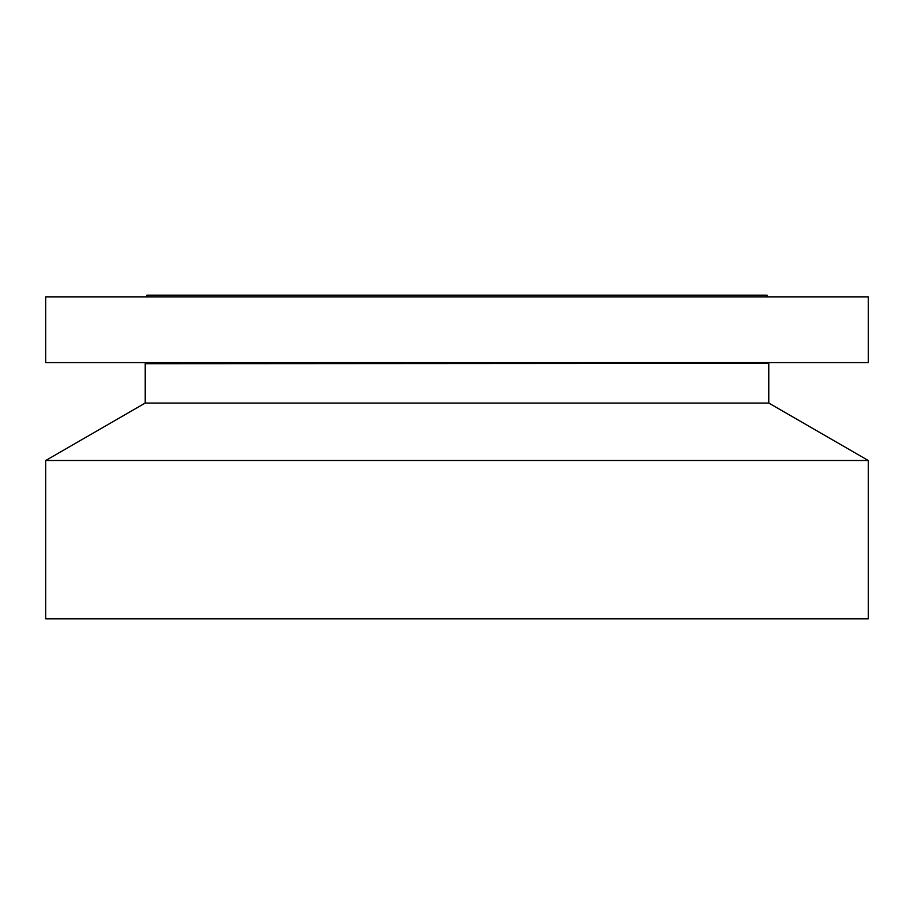 <?xml version="1.0" encoding="UTF-8"?>
<svg xmlns="http://www.w3.org/2000/svg" width="914" height="914" viewBox="0 0 914 914"><rect width="100%" height="100%" fill="white"/><g stroke="black" fill="none" stroke-linecap="round" stroke-linejoin="round"><path stroke-width="1.37" d="M45.7 296.867L868.3 296.867L868.3 362.607L45.7 362.607L45.7 296.867M768.171 363.361L145.223 363.703L768.171 363.361L768.377 362.607M145.223 363.703L145.223 403.063L768.777 403.063L768.777 363.703M768.777 403.063L868.3 460.519L45.7 460.519L145.223 403.063M45.7 460.519L45.7 618.824L868.3 618.824L868.3 460.519M146.834 296.867L146.834 295.176L767.166 295.176L767.166 296.867M145.829 363.361L145.623 362.607M726.71 363.361L726.71 362.607"/></g></svg>
